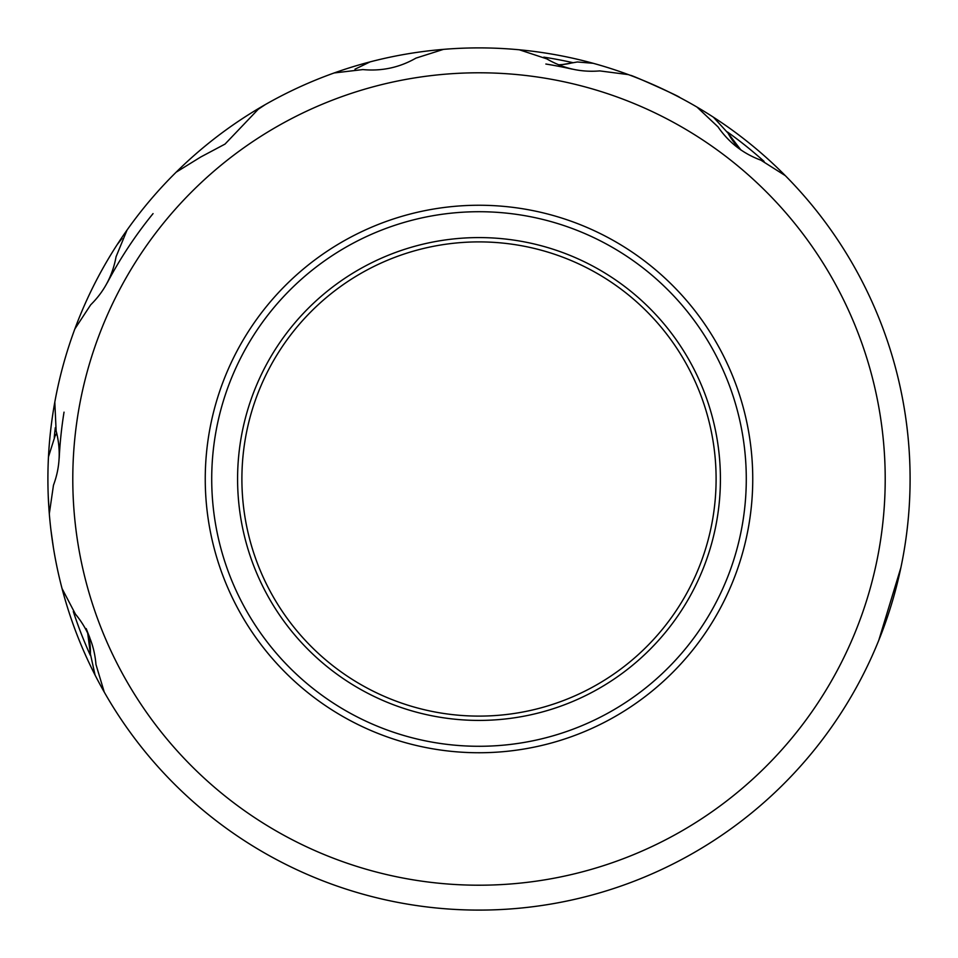 <?xml version="1.0" encoding="UTF-8"?>
<svg xmlns="http://www.w3.org/2000/svg" width="958" height="958" viewBox="0 0 958 958"><rect width="100%" height="100%" fill="white"/><g stroke="black" fill="none" stroke-linecap="round" stroke-linejoin="round"><path stroke-width="1.44" d="M632.4 76.113L630.46 75.383C629.322 73.874 681.509 97.273 679.629 97.429L677.821 96.483M435.088 50.139A431.1 431.1 0 0 1 443.494 49.361L415.964 58.115C399.51 67.539 381.811 71.359 362.866 69.575L334.174 72.952A431.1 431.1 0 0 1 713.447 117.223L728.092 133.21L740.941 150.035A64.665 64.665 0 0 1 728.092 133.21M370.051 61.899L354.963 69.204M53.397 547.617L50.942 530.085M709.124 843.543L710.86 842.441M751.216 813.294L752.808 811.977L751.216 813.282M519.344 49.792L546.779 58.857C563.196 68.473 580.847 72.497 599.744 70.904L628.4 74.616A431.1 431.1 0 0 0 593.194 63.3L577.387 61.983L562.729 64.521A64.665 64.665 0 0 0 571.531 63M587.949 896.101A431.1 431.1 0 0 1 456.858 909.525M62.054 588.571L75.454 614.162C87.609 628.795 94.447 645.56 95.956 664.469L104.266 692.131A431.1 431.1 0 0 1 48.475 456.858L54.989 436.177L56.738 433.22A64.665 64.665 0 0 1 54.989 436.177M73.299 611.515A426.789 426.789 0 0 0 90.363 655.368M454.846 243.128A237.105 237.105 0 0 0 243.128 503.154A237.105 237.105 0 0 0 503.154 714.872A237.105 237.105 0 0 0 714.872 454.846A237.105 237.105 0 0 0 454.846 243.128M503.597 719.159A241.416 241.416 0 0 1 238.841 503.597A241.416 241.416 0 0 1 454.403 238.841A241.416 241.416 0 0 1 719.159 454.403A241.416 241.416 0 0 1 503.597 719.159M506.231 744.893A267.282 267.282 0 0 0 744.893 451.769A267.282 267.282 0 0 0 451.769 213.107A267.282 267.282 0 0 0 213.107 506.231A267.282 267.282 0 0 0 506.231 744.893M451.11 206.677A273.748 273.748 0 0 1 751.323 451.11A273.748 273.748 0 0 1 506.89 751.323A273.748 273.748 0 0 1 206.677 506.89A273.748 273.748 0 0 1 451.11 206.677M233.536 155.34A406.216 406.216 0 0 1 802.66 233.536A406.216 406.216 0 0 1 724.464 802.66A406.216 406.216 0 0 1 155.34 724.464A406.216 406.216 0 0 1 233.536 155.34M785.297 175.637L760.903 160.178C743.109 153.615 728.798 142.514 717.997 126.863L696.957 107.057A431.1 431.1 0 0 1 739.504 822.491A431.1 431.1 0 0 1 95.082 675.091L90.387 653.919L87.669 632.927A64.665 64.665 0 0 1 90.387 653.919M127.055 230.028L116.062 256.744C112.673 275.461 104.218 291.483 90.711 304.788L74.856 328.941A431.1 431.1 0 0 1 265.246 104.626L258.241 109.26L225.01 144.095L200.713 157.016L176.14 172.201A431.1 431.1 0 0 1 334.174 72.952M47.9 479A431.1 431.1 0 0 1 117.223 244.553L122.025 238.434M54.81 402.097L56.139 430.956C60.977 449.35 60.091 467.432 53.468 485.203L49.301 513.799M878.761 640.351L900.915 567.519L899.263 575.039M572.285 69.156A420.322 420.322 0 0 0 545.856 64.03M153.052 213.61A420.322 420.322 0 0 0 107.272 282.814M64.03 412.144A420.322 420.322 0 0 0 59.192 458.295M86.196 628.58A420.322 420.322 0 0 0 89.777 637.657M894.7 593.194A431.1 431.1 0 0 1 873.229 653.44M896.101 370.051A431.1 431.1 0 0 1 909.525 501.142M785.752 176.092A431.1 431.1 0 0 1 809.031 201.647M558.574 64.809L562.729 64.521A64.665 64.665 0 0 1 558.574 64.809M364.806 894.7A431.1 431.1 0 0 1 244.553 840.777M49.301 513.692L48.235 496.028M764.089 161.399A426.789 426.789 0 0 0 727.385 131.941M572.932 62.677A426.789 426.789 0 0 0 543.809 57.157M55.313 427.639A426.789 426.789 0 0 0 54.247 437.423"/></g></svg>
